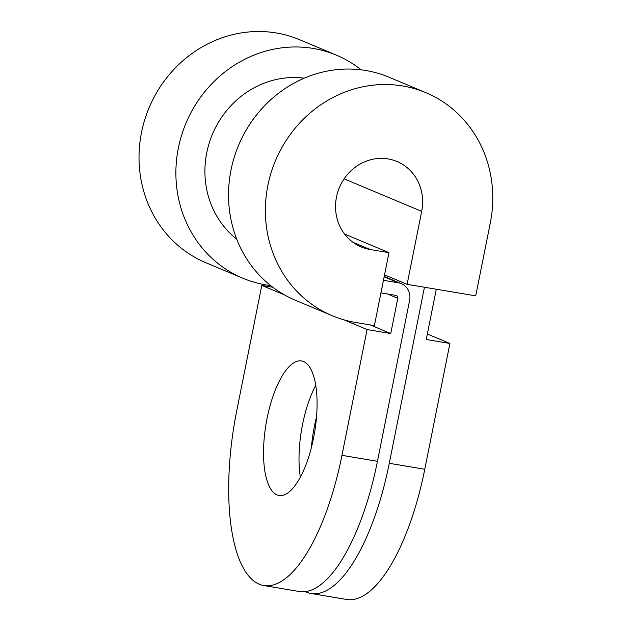 <?xml version="1.0" encoding="UTF-8"?>
<svg xmlns="http://www.w3.org/2000/svg" width="631" height="631" viewBox="0 0 631 631"><rect width="100%" height="100%" fill="white"/><g stroke="black" fill="none" stroke-linecap="round" stroke-linejoin="round"><path stroke-width="0.95" d="M361.153 69.828A120.947 112.381 112.8 0 0 336.362 55.134L299.512 39.674A120.947 112.381 112.8 0 0 276.354 32.978A120.947 112.381 112.8 0 0 144.68 119.953A120.947 112.381 112.8 0 0 205.958 262.756L242.809 278.208A120.947 112.381 112.8 0 0 265.959 284.904L270.841 285.725M336.362 55.134A120.947 112.381 112.8 0 0 313.213 48.437A120.947 112.381 112.8 0 0 181.539 135.413A120.947 112.381 112.8 0 0 242.809 278.208M425.862 92.67A120.947 112.381 112.8 0 0 402.712 85.974A120.947 112.381 112.8 0 0 271.038 172.941A120.947 112.381 112.8 0 0 332.308 315.745L295.458 300.285A120.947 112.381 112.8 0 1 234.188 157.49A120.947 112.381 112.8 0 1 365.862 70.514A120.947 112.381 112.8 0 1 389.011 77.211L425.862 92.67A120.947 112.381 112.8 0 1 490.303 222.909L475.727 295.86L407.105 284.321L421.682 211.369A46.323 43.042 112.8 0 0 397.002 161.489A46.323 43.042 112.8 0 0 388.136 158.925A46.323 43.042 112.8 0 0 337.703 192.234A46.323 43.042 112.8 0 0 361.169 246.926A46.323 43.042 112.8 0 0 370.034 249.49L388.972 252.668L344.605 234.062M313.56 437.977A68.195 24.633 -80.5 0 0 301.618 360.971A68.195 24.633 -80.5 0 0 267.055 418.471A68.195 24.633 -80.5 0 0 279.005 495.477A68.195 24.633 -80.5 0 0 313.56 437.977M315.784 385.289A68.195 24.633 -80.5 0 0 302.557 424.442A68.195 24.633 -80.5 0 0 300.332 477.139M311.414 447.434A68.195 24.633 99.5 0 1 314.388 426.43A68.195 24.633 99.5 0 1 316.533 416.973M304.221 78.181A90.067 83.686 112.8 0 0 212.41 134.308A90.067 83.686 112.8 0 0 236.728 239.133M436.289 289.235L426.248 339.502L449.911 343.477L427.345 334.02M305.262 591.602A154.406 55.78 -80.5 0 0 311.028 593.479A154.406 55.78 -80.5 0 0 389.28 463.296L424.458 287.239M284.478 294.906L261.794 285.393L236.657 411.175A154.406 55.78 -80.5 0 0 263.703 585.521A154.406 55.78 -80.5 0 0 341.955 455.337L367.084 329.556L390.747 333.531L397.79 298.313A2.571 2.39 112.8 0 0 395.921 295.403L380.935 292.879M311.028 593.479L346.522 599.45A154.406 55.78 -80.5 0 0 424.773 469.267L449.911 343.477M390.747 333.531L370.231 324.926M383.451 280.298L398.437 282.822A15.444 14.347 -67.2 0 1 401.395 283.674A15.444 14.347 -67.2 0 1 409.622 300.301L377.448 461.308A154.406 55.78 99.5 0 1 299.197 591.492L263.703 585.521M261.794 285.393L272.797 287.247M367.084 329.556L343.84 319.807M332.308 315.745A120.947 112.381 112.8 0 0 355.458 322.441L374.388 325.628L388.972 252.668M407.105 284.321L384.539 274.856M370.034 249.49L353.131 242.399M389.28 463.296L424.773 469.267M387.434 293.975L397.79 298.313M384.145 276.828L398.437 282.822M341.955 455.337L377.448 461.308M421.682 211.369L344.124 178.841M384.216 276.473L401.395 283.674"/></g></svg>

